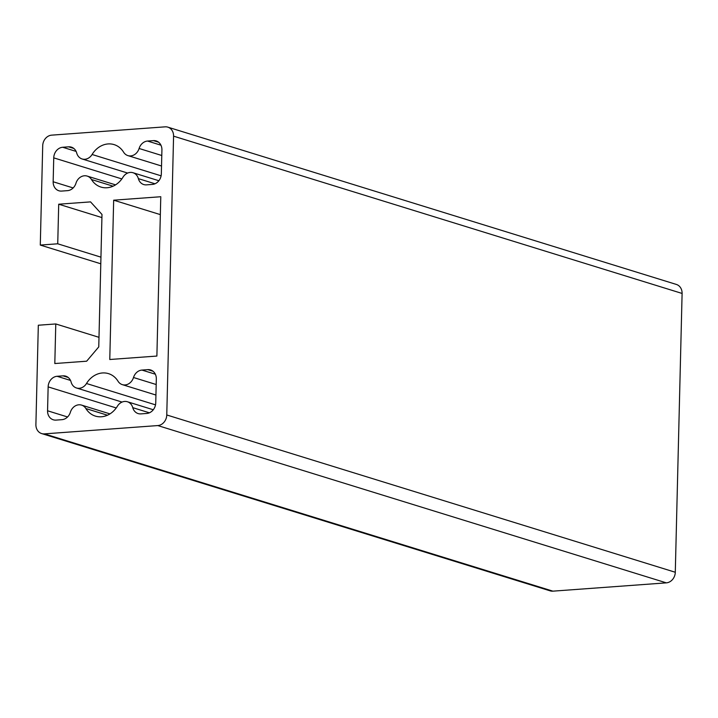 <?xml version="1.0" encoding="UTF-8"?>
<svg xmlns="http://www.w3.org/2000/svg" width="718" height="718" viewBox="0 0 718 718"><rect width="100%" height="100%" fill="white"/><g stroke="black" fill="none" stroke-linecap="round" stroke-linejoin="round"><path stroke-width="1.08" d="M98.994 337.316L55.78 323.953L54.81 363.532L86.654 361.199L98.761 346.893L101.992 214.458L90.549 201.884L58.705 204.208L101.92 217.581M100.951 257.161L57.736 243.797L40.289 245.071L42.712 145.745A10.097 8.589 107.2 0 1 51.678 135.146L165.095 126.844A10.097 8.589 107.2 0 1 167.841 127.149A10.097 8.589 107.2 0 1 173.577 136.16L166.764 414.968A10.097 8.589 107.2 0 1 157.798 425.568L44.381 433.878A10.097 8.589 107.2 0 1 41.644 433.564A10.097 8.589 107.2 0 1 35.9 424.553L38.323 325.227L55.78 323.953M40.289 245.071L100.789 263.784M166.764 414.968L675.288 572.255A10.097 8.589 107.2 0 1 666.322 582.854L552.905 591.156A10.097 8.589 107.2 0 1 550.159 590.851L41.644 433.564M58.705 204.208L57.736 243.797M675.288 572.255L682.1 293.447A10.097 8.589 107.2 0 0 676.356 284.436L167.841 127.149M147.845 369.635L141.949 370.075A10.097 8.589 -72.8 0 0 133.503 377.506A10.097 8.589 107.2 0 1 122.311 384.633A10.097 8.589 107.2 0 1 118.003 381.195A22.222 18.883 -72.8 0 0 108.508 373.638A22.222 18.883 -72.8 0 0 86.492 383.502A10.097 8.589 107.2 0 1 76.494 387.989A10.097 8.589 107.2 0 1 71.118 382.075A10.097 8.589 -72.8 0 0 65.742 376.16A10.097 8.589 -72.8 0 0 63.005 375.855L57.108 376.286A10.097 8.589 -72.8 0 0 48.142 386.885L47.559 410.777A10.097 8.589 -72.8 0 0 53.294 419.788A10.097 8.589 -72.8 0 0 56.04 420.102L61.927 419.671A10.097 8.589 -72.8 0 0 70.382 412.231A10.097 8.589 107.2 0 1 81.574 405.105A10.097 8.589 107.2 0 1 85.882 408.542A22.222 18.883 -72.8 0 0 95.377 416.099A22.222 18.883 -72.8 0 0 117.384 406.235A10.097 8.589 107.2 0 1 127.391 401.748A10.097 8.589 107.2 0 1 132.767 407.662A10.097 8.589 -72.8 0 0 138.143 413.577A10.097 8.589 -72.8 0 0 140.881 413.882L146.777 413.451A10.097 8.589 -72.8 0 0 155.743 402.852L156.327 378.96A10.097 8.589 -72.8 0 0 150.583 369.95A10.097 8.589 -72.8 0 0 147.845 369.635L153.024 371.242M53.159 181.762A10.097 8.589 -72.8 0 0 58.894 190.773A10.097 8.589 -72.8 0 0 61.64 191.078L67.528 190.647A10.097 8.589 -72.8 0 0 75.973 183.207A10.097 8.589 107.2 0 1 87.165 176.081A10.097 8.589 107.2 0 1 91.482 179.518A22.222 18.883 -72.8 0 0 100.969 187.075A22.222 18.883 -72.8 0 0 122.984 177.211A10.097 8.589 107.2 0 1 132.992 172.724A10.097 8.589 107.2 0 1 138.368 178.638A10.097 8.589 -72.8 0 0 143.735 184.553A10.097 8.589 -72.8 0 0 146.481 184.858L152.369 184.427A10.097 8.589 -72.8 0 0 161.335 173.837L161.918 149.936A10.097 8.589 -72.8 0 0 156.183 140.925A10.097 8.589 -72.8 0 0 153.446 140.62L147.549 141.051A10.097 8.589 -72.8 0 0 139.104 148.482A10.097 8.589 107.2 0 1 127.912 155.609A10.097 8.589 107.2 0 1 123.595 152.171A22.222 18.883 -72.8 0 0 114.108 144.614A22.222 18.883 -72.8 0 0 92.092 154.487A10.097 8.589 107.2 0 1 82.085 158.965A10.097 8.589 107.2 0 1 76.718 153.051A10.097 8.589 -72.8 0 0 71.342 147.136A10.097 8.589 -72.8 0 0 68.596 146.831L62.708 147.262A10.097 8.589 -72.8 0 0 53.742 157.861L53.159 181.762L73.155 187.945M160.778 196.732L113.668 200.187L109.773 359.503L156.883 356.056L160.778 196.732M160.338 214.619L113.668 200.187M157.798 425.568L666.322 582.854M44.381 433.878L552.905 591.156M173.577 136.16L682.1 293.447M63.005 375.855L68.183 377.453M57.108 376.286L70.508 380.432M48.142 386.885L116.244 407.95M132.767 407.662L149.398 412.805M141.949 370.075L155.348 374.213M47.559 410.777L67.555 416.97M86.492 383.502L155.519 404.853M85.882 408.542L107.476 415.219M133.503 377.506L156.192 384.525M91.482 179.518L113.076 186.195M147.549 141.051L160.949 145.189M153.446 140.62L158.615 142.218M139.104 148.482L161.783 155.501M53.742 157.861L121.845 178.926M62.708 147.262L76.108 151.408M68.596 146.831L73.775 148.429M138.368 178.638L154.989 183.781M92.092 154.487L161.119 175.829M76.494 387.989L122.051 402.08M122.311 384.633L155.932 395.035M127.391 401.748L153.284 409.754M81.574 405.105L109.962 413.891M87.165 176.081L115.562 184.867M127.912 155.609L161.532 166.011M132.992 172.724L158.875 180.73M82.085 158.965L127.642 173.056"/></g></svg>
